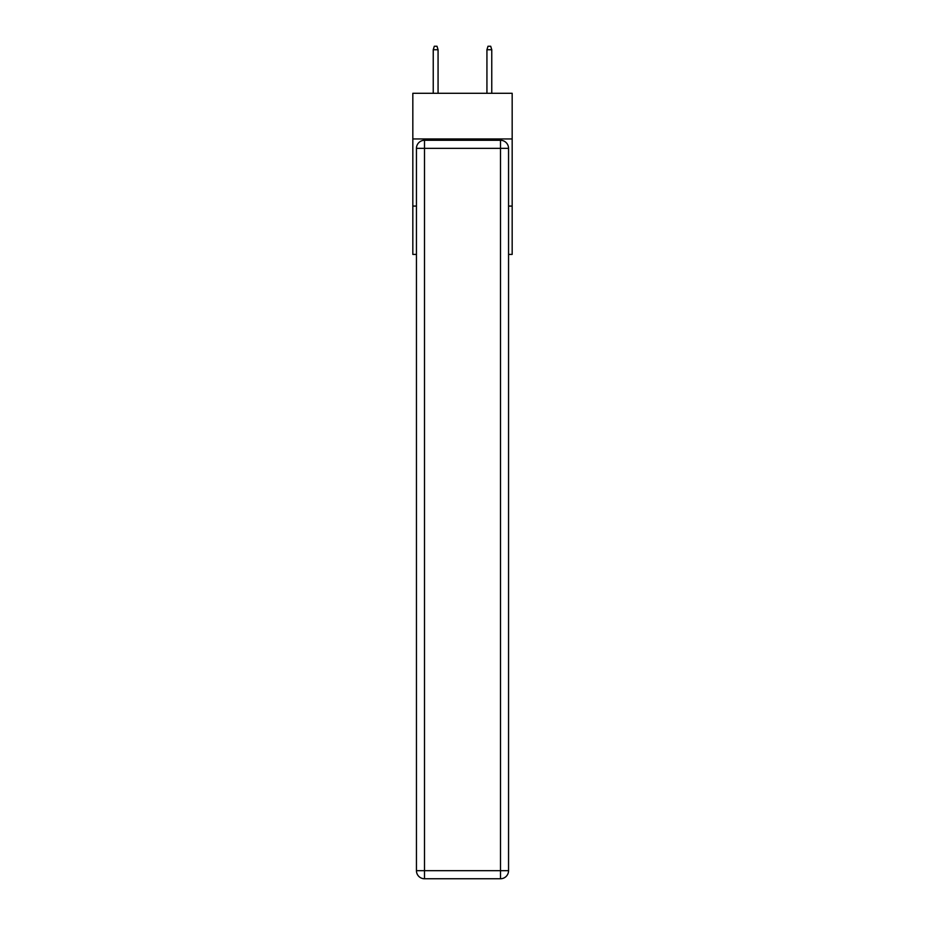 <?xml version="1.0" encoding="UTF-8"?>
<svg xmlns="http://www.w3.org/2000/svg" width="925" height="925" viewBox="0 0 925 925"><rect width="100%" height="100%" fill="white"/><g stroke="black" fill="none" stroke-linecap="round" stroke-linejoin="round"><path stroke-width="1.39" d="M512.173 138.947L512.173 93.298L412.828 93.298L412.828 138.947L512.173 138.947L512.173 254.41L508.553 254.41M416.447 206.078L412.828 206.078L412.828 138.947M512.173 206.078L508.553 206.078M412.828 206.078L412.828 254.41L416.447 254.41M424.506 140.288L500.494 140.288A8.059 8.059 0 0 1 508.553 148.347L508.553 870.691A8.059 8.059 0 0 1 500.494 878.75L424.506 878.75L424.506 870.691L500.494 870.691L500.494 148.347L424.506 148.347L424.506 870.691L416.447 870.691L416.447 148.347L424.506 148.347L424.506 140.288A8.059 8.059 0 0 0 416.447 148.347A8.059 8.059 0 0 1 424.506 140.288M416.447 870.691A8.059 8.059 0 0 0 424.506 878.75A8.059 8.059 0 0 1 416.447 870.691M438.068 93.298L438.068 49.742L433.235 49.742L433.235 93.298M433.235 49.742L434.299 46.25L436.993 46.25L438.068 49.742M486.932 49.742L488.007 46.25L490.701 46.25L491.765 49.742L486.932 49.742L486.932 93.298M491.765 49.742L491.765 93.298M500.494 878.75A8.059 8.059 0 0 0 508.553 870.691L500.494 870.691L500.494 878.75M508.553 148.347A8.059 8.059 0 0 0 500.494 140.288L500.494 148.347L508.553 148.347"/></g></svg>
